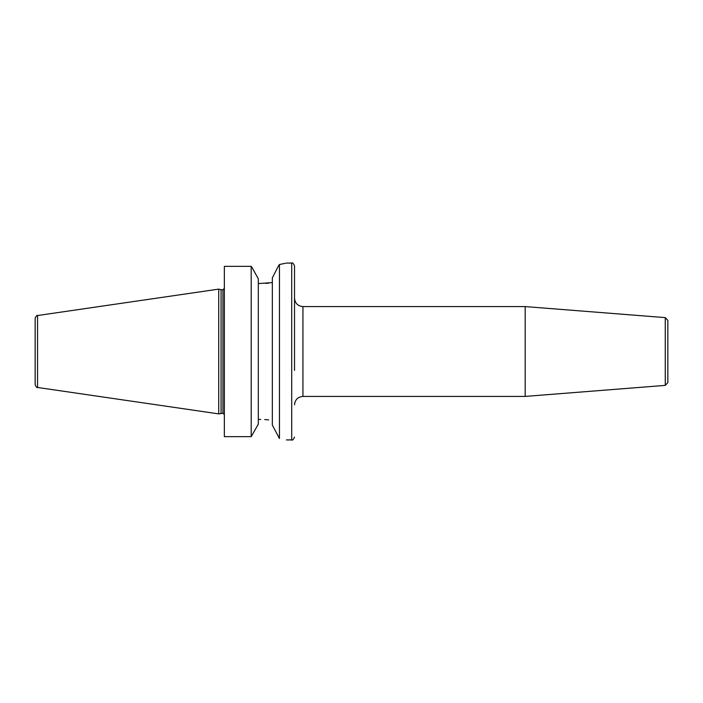 <?xml version="1.0" encoding="UTF-8"?>
<svg xmlns="http://www.w3.org/2000/svg" width="703" height="703" viewBox="0 0 703 703"><rect width="100%" height="100%" fill="white"/><g stroke="black" fill="none" stroke-linecap="round" stroke-linejoin="round"><path stroke-width="1.05" d="M218.73 413.882L37.549 387.467L37.549 315.533L218.73 289.118L218.73 413.882L222.939 413.259L224.345 414.656M218.73 289.118L221.085 289.741L221.085 413.259M37.549 387.467C36.987 388.038 36.187 387.116 35.15 384.69L35.15 318.31C36.187 315.884 36.987 314.962 37.549 315.533M667.85 320.41L667.85 382.59L665.266 385.385L665.266 317.615L667.85 320.41M665.266 385.385L525.185 396.413L525.185 306.587L665.266 317.615M294.522 370.446L294.522 265.883C293.327 263.3 292.395 262.368 291.71 263.08L286.376 263.08M525.185 396.413L302.94 396.413L302.94 306.587C297.826 306.086 295.014 303.283 294.522 298.169L294.522 351.5M285.453 263.291L279.442 264.513C288.731 262.632 288.731 262.632 279.442 264.513L279.442 438.487C288.731 440.368 288.731 440.368 279.442 438.487L272.342 425.113L272.342 277.887L278.177 266.463L272.342 277.887M279.442 264.513L278.177 266.463M278.704 437.345L279.126 437.987M264.697 419.533L268.625 419.884M258.309 278.819L252.069 267.571L258.309 278.819L258.309 424.181L251.199 436.651L224.345 436.651L224.345 266.349L251.199 266.349L252.069 267.571L251.199 266.349L251.199 436.651L224.345 436.651M272.342 282.588L258.309 283.581M260.69 419.419L258.309 419.419M265.734 283.397L268.836 283.098M251.199 436.651L258.309 424.181M294.522 437.117C293.327 439.7 292.395 440.632 291.71 439.92L291.71 263.08M221.085 289.741L222.939 289.741L222.939 413.259M302.94 306.587L525.185 306.587M302.94 396.413C297.826 396.914 295.014 399.717 294.522 404.831M291.71 439.92L286.376 439.92M222.939 289.741L224.345 288.344"/></g></svg>
